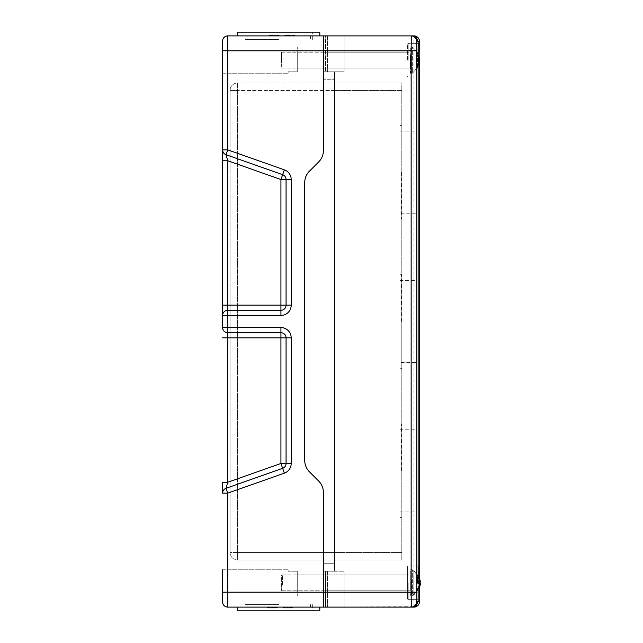 <?xml version="1.0" encoding="UTF-8"?>
<svg xmlns="http://www.w3.org/2000/svg" width="643" height="643" viewBox="0 0 643 643"><rect width="100%" height="100%" fill="white"/><g stroke="black" fill="none" stroke-linecap="round" stroke-linejoin="round"><path stroke-width="0.48" stroke-dasharray="3.21 2.41" d="M327.48 35.887L323.397 35.887L323.397 71.815L344.069 71.815L323.397 71.815L323.397 35.887L344.069 35.887L325.519 35.887L344.069 35.887L344.069 71.815L323.397 71.815L334.601 71.815L334.601 563.71L334.601 71.815L323.397 71.815L323.397 150.575L323.397 35.887L323.397 71.815L344.069 71.815L344.069 35.887L327.48 35.887L327.48 71.815L327.48 35.887M327.48 571.185L323.397 571.185L323.397 607.113L327.48 607.113L323.397 607.113L323.397 571.185L334.601 571.185L323.397 571.185L323.397 563.71L323.397 571.185L334.601 571.185L327.48 571.185L327.48 607.113L344.069 607.113L327.48 607.113L327.48 571.185M413.24 606.711L323.397 607.113L323.397 571.185L323.397 607.113L325.519 607.113L227.726 607.113A5.136 5.136 0 0 1 222.599 601.985M222.599 592.179L222.599 569.778L222.599 595.916L222.599 592.179L323.397 592.179L323.397 492.425A16.051 16.051 0 0 0 318.695 481.077A16.051 16.051 0 0 1 323.397 492.425A16.051 16.051 0 0 0 318.695 481.077L309.436 471.809L318.695 481.077A16.051 16.051 0 0 1 323.397 492.425A16.051 16.051 0 0 0 318.695 481.077A16.051 16.051 0 0 1 323.397 492.425L323.397 592.179L419.541 592.179L419.541 601.518M323.397 574.914L323.397 590.78L323.397 574.914L323.397 590.78L323.397 574.914L323.397 590.78L323.397 574.914L407.405 574.914L407.405 582.847L407.405 566.796L407.405 598.906L407.405 566.796L407.405 598.906L407.405 574.914L297.267 574.914L297.267 590.78L297.267 574.914L297.267 590.78L297.267 574.914L323.397 574.914M309.436 471.809A16.051 16.051 0 0 1 304.734 460.46A16.051 16.051 0 0 0 309.436 471.809A16.051 16.051 0 0 1 304.734 460.46L304.734 182.54A16.051 16.051 0 0 1 309.436 171.191L318.695 161.923A16.051 16.051 0 0 0 323.397 150.575A16.051 16.051 0 0 1 318.695 161.923L309.436 171.191A16.051 16.051 0 0 0 304.734 182.54L304.734 460.46L304.734 182.54A16.051 16.051 0 0 1 309.436 171.191L318.695 161.923A16.051 16.051 0 0 0 323.397 150.575A16.051 16.051 0 0 1 318.695 161.923L309.436 171.191A16.051 16.051 0 0 0 304.734 182.54L304.734 460.46A16.051 16.051 0 0 0 309.436 471.809A16.051 16.051 0 0 1 304.734 460.46A16.051 16.051 0 0 0 309.436 471.809L318.695 481.077L309.436 471.809M401.803 470.845L401.803 423.89L401.803 470.845M401.803 559.981L401.803 90.486L401.803 559.981L334.601 559.981L334.601 83.019L401.803 83.019L401.803 90.486L401.803 83.019L334.601 83.019L334.601 559.981L401.803 559.981M401.803 321.5L401.803 368.447L401.803 321.5M401.803 172.155L401.803 219.11L401.803 172.155M399.938 470.845L399.938 424.171L399.938 470.845M399.938 321.5L399.938 368.166L399.938 321.5M399.938 172.155L399.938 218.829L399.938 172.155M419.541 60.153L419.541 42.607L419.541 60.153M419.541 60.9L419.541 60.329L419.541 60.9M419.541 59.968L419.541 59.405L419.541 59.968M419.541 578.636L419.115 577.607L419.541 582.799L417.428 583.024L417.428 577.149L417.428 583.024M420.401 581.585L419.115 580.605L419.541 587.517L419.115 588.546L417.428 588.546M419.541 41.482L419.541 50.821L413.939 50.821L413.939 35.887M419.541 582.847L419.541 600.393L419.541 582.847M416.736 50.821L416.736 42.607M410.7 47.084L412.332 47.084L416.736 51.617L416.736 68.68L412.332 73.222L412.332 47.084L412.332 73.222L410.7 73.222L410.7 47.084L410.7 73.222M399.938 131.092L416.736 131.092L416.736 213.227L416.736 131.092L416.736 213.227L399.938 213.227M399.938 280.428L416.736 280.428L416.736 362.572L416.736 280.428L416.736 362.572L399.938 362.572M399.938 429.773L416.736 429.773L416.736 511.908L399.938 511.908M410.684 569.778L412.316 569.778L416.736 574.336L416.736 591.359L412.316 595.916L412.316 569.778L412.316 595.916L410.684 595.916L410.684 569.778L410.684 595.916M416.736 600.393L416.736 592.179M416.736 470.845L416.736 511.908M407.405 60.153L407.405 44.094L407.405 60.153M323.397 68.086L323.397 52.22L323.397 68.086L323.397 52.22L323.397 68.086L323.397 52.22L323.397 68.086L323.397 52.22L323.397 68.086L407.405 68.086L297.267 68.086L297.267 52.22L297.267 68.086L297.267 52.22L297.267 68.086L323.397 68.086M413.939 607.113L413.939 50.821L227.726 50.821L227.726 35.887L323.397 35.887L323.397 50.821L323.397 35.887L325.519 35.887L325.519 71.815L325.519 35.887M323.397 50.821L323.397 150.575L323.397 71.815L334.601 71.815L323.397 71.815L323.397 150.575A16.051 16.051 0 0 1 318.695 161.923A16.051 16.051 0 0 0 323.397 150.575L323.397 50.821M334.601 571.185L344.069 571.185L334.601 571.185L334.601 563.71L334.601 571.185L323.397 571.185L344.069 571.185L323.397 571.185L323.397 563.71L323.397 571.185L334.601 571.185L334.601 563.71L334.601 571.185M416.736 601.518L415.217 605.352M411.142 35.887L413.24 36.289L415.217 37.648L416.736 41.482M325.519 607.113L344.069 607.113L325.519 607.113L325.519 571.185L325.519 607.113M230.065 90.486A7.467 7.467 0 0 1 237.532 83.019A7.467 7.467 0 0 0 230.065 90.486L237.532 90.486L230.065 90.486L230.065 552.514L230.065 90.486M237.532 552.514L230.065 552.514A7.467 7.467 0 0 0 237.532 559.981A7.467 7.467 0 0 1 230.065 552.514L237.532 552.514L237.532 559.981L237.532 83.019L237.532 552.514L334.601 552.514L334.601 83.019L334.601 559.981L237.532 559.981L334.601 559.981L334.601 552.514L401.803 552.514L237.532 552.514M237.532 83.019L334.601 83.019L237.532 83.019M222.599 73.222L288.168 73.222L288.168 71.815L288.168 73.222L288.168 71.815L288.168 73.222L222.599 73.222L222.599 47.084L222.599 73.222L222.599 47.084L222.599 50.821L227.726 50.821L227.726 149.859L222.599 149.859A5.136 5.136 0 0 0 226.023 154.698L227.726 160.75L222.599 160.75L222.599 41.015M222.599 493.141A5.136 5.136 0 0 1 226.023 488.302L282.639 468.321L226.023 488.302A5.136 5.136 0 0 0 222.599 493.141L222.599 482.25L227.726 482.25L226.023 488.302A5.136 5.136 0 0 0 222.599 493.141L227.726 493.141L227.726 607.113M222.599 569.778L288.168 569.778L288.168 571.185L288.168 569.778L288.168 571.185L288.168 569.778L222.599 569.778L222.599 595.916L222.599 571.185M222.599 305.168L227.726 305.168L227.726 310.296L280.935 310.296L227.726 310.296A5.136 5.136 0 0 0 222.599 315.432A5.136 5.136 0 0 1 227.726 310.296A5.136 5.136 0 0 0 222.599 315.432L227.726 315.432L227.726 332.704A5.136 5.136 0 0 1 222.599 327.568L280.935 327.568L280.935 332.704L227.726 332.704A5.136 5.136 0 0 1 222.599 327.568A5.136 5.136 0 0 0 227.726 332.704L227.726 482.25L280.935 463.474L286.063 463.474L286.063 337.832A5.136 5.136 0 0 0 280.935 332.704A5.136 5.136 0 0 1 286.063 337.832A5.136 5.136 0 0 0 280.935 332.704L280.935 337.832L222.599 337.832M280.935 315.432L280.935 310.296A5.136 5.136 0 0 0 286.063 305.168L280.935 305.168L280.935 179.526L227.726 160.75L227.726 305.168L280.935 305.168L280.935 310.296L227.726 310.296L227.726 315.432L280.935 315.432A10.264 10.264 0 0 0 291.199 305.168L286.063 305.168A5.136 5.136 0 0 1 280.935 310.296A5.136 5.136 0 0 0 286.063 305.168L286.063 179.526A5.136 5.136 0 0 0 282.639 174.679L226.023 154.698A5.136 5.136 0 0 1 222.599 149.859A5.136 5.136 0 0 0 226.023 154.698L282.639 174.679A5.136 5.136 0 0 1 286.063 179.526L280.935 179.526L282.639 174.679L226.023 154.698L227.726 149.859L284.351 169.84A10.264 10.264 0 0 1 291.199 179.526L291.199 305.168M282.639 468.321L280.935 463.474L280.935 337.832L286.063 337.832L286.063 463.474A5.136 5.136 0 0 1 282.639 468.321A5.136 5.136 0 0 0 286.063 463.474L286.063 337.832L291.199 337.832L291.199 463.474A10.264 10.264 0 0 1 284.351 473.16L227.726 493.141L226.023 488.302L282.639 468.321L284.351 473.16M278.732 35.887L237.661 35.887L278.732 35.887M286.063 305.168L286.063 179.526A5.136 5.136 0 0 0 282.639 174.679L284.351 169.84M323.397 582.847L323.397 590.78L323.397 582.847M304.734 460.46L304.734 182.54A16.051 16.051 0 0 1 309.436 171.191A16.051 16.051 0 0 0 304.734 182.54L304.734 460.46M309.436 171.191L318.695 161.923L309.436 171.191M334.601 79.29L334.601 563.71L334.601 79.29L323.397 79.29L334.601 79.29M277.696 35.887L269.634 35.887L271.418 35.887L271.418 34.947L269.634 34.947L271.418 34.947L271.418 35.887L269.634 35.887L269.634 34.947L278.998 34.947L269.634 34.947L269.634 35.887L270.59 35.887L270.59 34.947L270.59 35.887L276.844 35.887L276.844 34.947L279.134 34.947L269.449 34.947L278.057 34.947L276.836 34.947L276.844 35.887L277.696 35.887L277.696 34.947M269.634 35.887L269.634 34.947L269.634 35.887L269.634 34.947L269.634 35.887L278.966 35.887L278.998 34.947L269.433 34.947L279.166 34.947L269.433 34.947L278.966 34.947L278.998 35.887L278.966 34.947L278.966 35.887L273.114 35.887L273.114 34.947L273.114 35.887L269.634 35.887M270.59 35.887L270.59 34.947L270.59 35.887M286.328 35.887L294.534 35.887L285.002 35.887L286.328 35.887L286.328 34.947L285.002 34.947L294.534 34.947L286.328 34.947M285.002 35.887L285.002 34.947L285.958 34.947L285.002 34.947L285.002 35.887L285.958 35.887L285.958 34.947L293.385 34.947L285.958 34.947L285.958 35.887L293.385 35.887L293.385 34.947L294.333 34.947L293.385 34.947L293.385 35.887L294.333 35.887L294.333 34.947L294.333 35.887L293.385 35.887L293.385 34.947L293.385 35.887L285.958 35.887L285.958 34.947L285.958 35.887L285.002 35.887L285.002 34.947L285.002 35.887M293.449 35.887L293.449 34.947L292.493 34.947L293.457 34.947L293.457 35.887L285.878 35.887L285.878 34.947L289.671 34.947L284.833 34.947L294.502 34.947L285.91 34.947L285.91 35.887L293.457 35.887M293.152 35.887L293.152 34.947M292.637 35.887L292.637 34.947L292.637 35.887M293.972 35.887L293.972 34.947M294.526 35.887L284.809 35.887L294.526 35.887L294.534 34.947L284.809 34.947L294.526 34.947L294.534 35.887L293.272 35.887L293.272 34.947L293.272 35.887L294.534 35.887L294.526 34.947M290.097 35.887L290.097 34.947M288.506 35.887L288.506 34.947M286.087 35.887L286.087 34.947L286.079 35.887M284.809 35.887L284.809 34.947L284.809 35.887M289.318 35.887L294.502 35.887L284.833 35.887L287.116 35.887L287.116 34.947L287.116 35.887L285.91 35.887L289.318 35.887L289.318 34.947M285.564 35.887L285.564 34.947M290.146 35.887L290.146 34.947M294.502 35.887L294.502 34.947M293.899 35.887L293.899 34.947M292.412 35.887L292.412 34.947L292.412 35.887M293.425 35.887L293.425 34.947M284.833 35.887L284.833 34.947M285.838 35.887L285.838 34.947M293.489 35.887L293.489 34.947M274.127 35.887L279.166 35.887L274.73 35.887L274.73 34.947L274.73 35.887L277.897 35.887L274.175 35.887L274.175 34.947L274.175 35.887L274.73 35.887L274.127 35.887L274.127 34.947M277.897 35.887L277.897 34.947L277.897 35.887M279.134 35.887L269.449 35.887L279.134 35.887L279.134 34.947M278.877 35.887L278.877 34.947M278.331 35.887L278.331 34.947M276.836 35.887L276.836 34.947L276.836 35.887M277.623 35.887L277.623 34.947M278.057 35.887L278.057 34.947M271.515 35.887L271.515 34.947M270.526 35.887L270.526 34.947M270.832 35.887L270.832 34.947M273.243 35.887L273.243 34.947L273.243 35.887M274.328 35.887L274.312 34.947M270.253 35.887L270.253 34.947M269.449 35.887L269.449 34.947M278.081 35.887L278.081 34.947M277.262 35.887L277.262 34.947L277.262 35.887M278.588 35.887L278.588 34.947M279.166 35.887L279.166 34.947M278.636 35.887L278.636 34.947M273.95 35.887L278.966 35.887L274.85 35.887L274.826 34.947L274.85 35.887L272.6 35.887L273.95 35.887L273.95 34.947M269.964 35.887L272.608 35.887L269.433 35.887L269.433 34.947L269.433 35.887L269.964 35.887L269.964 34.947M270.012 35.887L270.012 34.947M271.338 35.887L271.338 34.947L271.338 35.887M270.518 35.887L270.518 34.947L270.518 35.887M271.041 35.887L271.041 34.947M274.183 35.887L274.183 34.947L274.183 35.887M275.212 35.887L275.212 34.947L275.212 35.887M271.29 35.887L271.29 34.947L271.29 35.887M270.791 35.887L270.791 34.947M271.089 35.887L271.089 34.947M274.384 35.887L274.384 34.947M274.159 35.887L274.159 34.947M278.966 35.887L278.966 34.947L278.966 35.887M277.872 35.887L277.856 34.947M275.381 35.887L275.381 34.947M275.437 35.887L275.437 34.947M284.415 607.113L292.477 607.113L290.692 607.113L290.692 608.053L292.477 608.053L290.692 608.053L290.692 607.113L292.477 607.113L292.477 608.053L283.145 608.053L292.477 608.053L292.477 607.113L291.528 607.113L291.528 608.053L283.113 608.053L291.528 608.053L291.528 607.113L285.267 607.113L285.267 608.053L285.267 607.113L284.415 607.113L284.415 608.053M292.477 607.113L292.477 608.053L292.477 607.113L292.477 608.053L292.477 607.113L283.145 607.113L283.145 608.053L291.592 608.053L282.976 608.053L292.678 608.053L282.944 608.053L292.678 608.053L283.145 608.053L283.145 607.113L288.996 607.113L288.996 608.053L288.996 607.113L292.477 607.113M283.113 607.113L283.113 608.053L283.113 607.113M291.528 607.113L291.528 608.053L291.528 607.113M275.783 607.113L267.576 607.113L277.109 607.113L275.783 607.113L275.783 608.053L277.109 608.053L267.576 608.053L275.783 608.053M277.109 607.113L277.109 608.053L276.16 608.053L277.109 608.053L277.109 607.113L276.16 607.113L276.16 608.053L268.726 608.053L276.16 608.053L276.16 607.113L268.726 607.113L268.726 608.053L267.777 608.053L268.726 608.053L268.726 607.113L267.777 607.113L267.777 608.053L267.777 607.113L268.726 607.113L268.726 608.053L268.726 607.113L276.16 607.113L276.16 608.053L276.16 607.113L277.109 607.113L277.109 608.053L277.109 607.113M276.233 607.113L268.653 607.113L268.661 608.053L269.618 608.053L268.653 608.053L268.653 607.113L276.233 607.113L276.233 608.053L272.447 608.053L276.233 608.053M268.959 607.113L268.959 608.053M269.473 607.113L269.473 608.053L269.473 607.113M268.139 607.113L268.139 608.053M267.584 607.113L277.31 607.113L267.584 607.113L267.576 608.053L277.31 608.053L267.584 608.053L267.576 607.113L268.846 607.113L268.846 608.053L268.846 607.113L267.576 607.113L267.584 608.053M272.013 607.113L272.013 608.053M273.605 607.113L273.605 608.053M276.032 607.113L276.032 608.053L276.04 607.113M277.31 607.113L277.31 608.053M276.554 607.113L276.554 608.053M274.995 607.113L274.995 608.053L274.995 607.113M276.201 607.113L276.201 608.053M272.793 607.113L272.793 608.053M271.965 607.113L271.965 608.053M267.609 607.113L267.609 608.053M268.211 607.113L268.211 608.053M269.698 607.113L269.698 608.053L269.698 607.113M268.686 607.113L268.686 608.053M276.273 607.113L276.273 608.053M268.621 607.113L268.621 608.053M287.984 607.113L282.944 607.113L292.661 607.113L282.976 607.113L287.381 607.113L287.381 608.053L287.381 607.113L284.222 607.113L287.943 607.113L287.943 608.053L287.943 607.113L287.381 607.113L287.984 607.113L287.984 608.053M284.222 607.113L284.222 608.053L284.222 607.113M282.976 607.113L282.976 608.053L282.944 607.113M283.233 607.113L283.233 608.053M283.78 607.113L283.78 608.053M285.275 607.113L285.275 608.053L285.275 607.113M284.487 607.113L284.487 608.053M284.053 607.113L284.053 608.053L284.029 607.113M290.596 607.113L290.596 608.053M291.592 607.113L289.503 607.113L292.678 607.113L290.821 607.113L291.592 607.113L291.592 608.053M291.279 607.113L291.279 608.053M288.868 607.113L288.868 608.053L288.868 607.113M287.783 607.113L287.767 608.053M291.858 607.113L291.858 608.053M292.661 607.113L292.661 608.053M284.849 607.113L284.849 608.053L284.849 607.113M283.523 607.113L283.523 608.053M283.475 607.113L283.475 608.053M287.292 607.113L287.292 608.053M292.678 607.113L292.678 608.053L292.678 607.113M292.099 607.113L292.099 608.053M290.773 607.113L290.773 608.053L290.773 607.113M291.07 607.113L291.07 608.053M287.951 607.113L283.145 607.113L289.511 607.113L287.726 607.113L287.951 608.053M286.899 607.113L286.899 608.053L286.899 607.113M292.147 607.113L292.147 608.053M290.821 607.113L290.821 608.053L290.821 607.113M291.319 607.113L291.319 608.053M291.03 607.113L291.03 608.053M288.16 607.113L288.16 608.053M287.726 607.113L287.726 608.053M283.145 607.113L283.145 608.053L283.145 607.113M284.238 607.113L284.254 608.053M286.73 607.113L286.73 608.053M286.674 607.113L286.674 608.053M278.732 607.113L237.661 607.113L278.732 607.113M288.168 571.185L297.267 571.185L288.168 571.185M288.168 71.815L297.267 71.815L288.168 71.815M297.267 71.815L297.267 47.084L297.267 71.815M297.267 571.185L297.267 595.916L297.267 571.185M278.732 39.617L245.128 39.617L278.732 39.617M278.732 32.15L245.128 32.15L278.732 32.15M319.804 32.15L237.661 32.15M278.732 604.549L245.128 604.549L278.732 604.549M278.732 610.85L245.128 610.85L278.732 610.85M237.661 610.85L319.804 610.85M411.504 580.026L411.504 595.916L411.504 580.026M413.144 570.092L413.144 595.916L413.144 570.092M411.504 581.135L411.504 590.78L411.504 581.135M419.115 577.607L417.428 577.607M419.115 577.149L417.428 577.149M420.337 581.585L417.428 581.585M419.115 580.605L417.428 580.605M419.115 582.671L417.428 582.671M419.541 583.651L417.428 583.651M420.401 583.651L419.115 588.088L417.428 588.088M419.115 588.088L419.115 588.546M420.401 582.044L417.428 582.044M419.541 584.865L419.115 585.09L419.115 583.024M419.115 585.09L417.428 585.09M419.558 584.109L417.428 584.109M282.462 584.559L282.462 574.914L282.462 584.559M410.684 574.914L410.684 590.78L410.684 574.914L281.642 574.914L281.642 590.78L281.642 574.914M418.296 583.965L416.608 583.965L416.608 577.237L416.608 583.965M419.582 581.778L416.608 581.851M418.296 581.73L416.608 581.73M418.344 582.847L418.296 583.844L416.608 583.844M418.304 583.916L416.608 583.916M419.582 583.892L418.296 588.458L416.608 588.458M418.296 588.433L416.608 588.433M418.304 583.892L416.608 583.892M410.7 53.281L410.7 68.086L410.7 53.281M418.312 58.264L416.616 58.264L416.616 56.431L416.616 58.706L416.616 54.776L416.616 65.53L416.616 58.264M418.312 56.431L416.616 56.431M418.673 58.706L416.616 58.706M419.598 58.706L418.312 54.776L416.616 54.776M418.312 54.776L418.312 55.828L416.616 55.828M418.312 55.828L419.389 58.706M419.316 59.767L416.616 59.767M419.598 59.767L418.312 62.041L416.616 62.041M418.312 62.041L418.312 63.866L416.616 63.866M419.598 60.538L416.616 60.538M418.312 64.469L416.616 64.469M418.312 65.53L416.616 65.53M419.389 61.591L416.616 61.591M418.312 63.866L419.598 61.591M281.658 67.017L281.658 52.22L281.658 67.017M410.266 55.234L410.266 73.222L410.266 55.234M411.898 48.04L411.898 73.222L411.898 48.04M410.266 57.171L410.266 68.086L410.266 57.171M417.878 54.567L419.164 58.778L417.878 57.066L417.878 59.027L419.164 60.731L417.878 65.739L419.164 61.527L417.878 63.239L417.878 61.278L419.164 59.574L417.878 54.567L416.182 54.567L416.182 65.739L416.182 54.567M417.878 55.362L416.182 55.362M419.164 58.778L416.182 58.778M417.878 57.066L416.182 57.066M417.878 59.027L416.182 59.027M419.164 60.731L416.182 60.731M417.878 64.943L416.182 64.943M417.878 65.739L416.182 65.739M419.164 59.574L416.182 59.574M417.878 61.278L416.182 61.278M417.878 63.239L416.182 63.239M419.164 61.527L416.182 61.527M281.224 63.135L281.224 52.22L281.224 63.135M334.601 563.71L323.397 563.71L334.601 563.71M401.521 470.845L401.521 424.171L401.521 470.845M401.521 321.5L401.521 274.834L401.521 321.5M401.521 172.155L401.521 218.829L401.521 172.155M418.794 60.153L418.794 43.354L418.794 60.153M408.152 60.153L408.152 43.354L408.152 60.153M415.989 60.153L415.989 43.354L415.989 60.153M415.989 582.847L415.989 566.049L415.989 582.847M408.152 582.847L408.152 599.646L408.152 582.847M418.794 582.847L418.794 566.049L418.794 582.847M401.803 90.486L334.601 90.486L401.803 90.486M418.143 588.892L418.143 576.803M418.143 66.229L418.143 54.076M334.601 90.486L237.532 90.486L334.601 90.486M280.935 327.568A10.264 10.264 0 0 1 291.199 337.832M286.063 179.526L291.199 179.526M291.199 463.474L286.063 463.474M288.57 35.887L288.57 34.947M291.898 35.887L291.898 34.947M293.071 35.887L293.071 34.947M291.97 35.887L291.97 34.947L291.962 35.887M289.671 35.887L289.671 34.947M292.493 35.887L292.493 34.947L292.493 35.887M287.469 35.887L287.469 34.947M288.9 35.887L288.9 34.947M291.834 35.887L291.834 34.947M290.507 35.887L290.507 34.947M290.017 35.887L290.017 34.947M287.662 35.887L287.662 34.947M285.685 35.887L285.685 34.947M286.826 35.887L286.826 34.947M286.85 35.887L286.85 34.947M292.509 35.887L292.509 34.947L292.517 35.887M276.112 35.887L276.112 34.947M277.535 35.887L277.535 34.947M274.079 35.887L274.079 34.947M278.387 35.887L278.387 34.947M276.152 35.887L276.152 34.947M270.671 35.887L270.671 34.947M274.344 35.887L274.344 34.947M269.722 35.887L269.722 34.947M276.908 35.887L276.908 34.947M272.399 35.887L272.399 34.947M270.301 35.887L270.301 34.947M272.495 35.887L272.495 34.947M273.846 35.887L273.846 34.947M276.779 35.887L276.779 34.947M270.349 35.887L270.349 34.947M272.608 35.887L272.608 34.947L272.6 35.887M273.54 607.113L273.54 608.053M270.213 607.113L270.213 608.053M269.039 607.113L269.039 608.053M270.14 607.113L270.14 608.053L270.148 607.113M272.447 607.113L272.447 608.053M269.618 607.113L269.61 608.053M274.641 607.113L274.641 608.053M273.219 607.113L273.219 608.053M270.277 607.113L270.277 608.053M271.603 607.113L271.603 608.053M272.093 607.113L272.093 608.053M274.448 607.113L274.448 608.053M276.426 607.113L276.426 608.053M275.284 607.113L275.284 608.053L275.268 607.113M269.594 607.113L269.594 608.053M285.998 607.113L285.998 608.053M284.576 607.113L284.576 608.053M288.032 607.113L288.032 608.053M283.724 607.113L283.724 608.053M285.958 607.113L285.958 608.053M291.44 607.113L291.44 608.053M287.807 607.113L287.807 608.053M292.388 607.113L292.388 608.053M285.203 607.113L285.203 608.053M289.712 607.113L289.712 608.053M291.809 607.113L291.809 608.053M289.615 607.113L289.615 608.053M288.265 607.113L288.265 608.053M285.331 607.113L285.331 608.053M291.761 607.113L291.761 608.053M289.503 607.113L289.503 608.053L289.511 607.113M287.26 607.113L287.26 608.053M399.938 424.171L401.803 423.89M399.938 517.511L401.803 517.792M399.938 274.834L401.803 274.553M399.938 368.166L401.803 368.447M399.938 125.489L401.803 125.208M399.938 218.829L401.803 219.11M415.989 43.354L408.152 43.354L418.794 43.354L419.541 42.607M415.989 76.951L408.152 76.951L418.794 76.951L419.541 77.699M415.989 566.049L408.152 566.049L407.405 566.796L408.152 566.049L418.794 566.049L419.541 565.301M415.989 599.646L408.152 599.646L407.405 598.906L408.152 599.646L418.794 599.646L419.541 600.393M408.152 76.951L407.405 76.204L408.152 76.951M408.152 43.354L407.405 44.094L408.152 43.354M344.069 607.113L344.069 571.185L344.069 607.113M323.397 52.22L407.405 52.22L323.397 52.22M323.397 590.78L407.405 590.78L323.397 590.78M246.992 35.887L246.992 39.617M310.465 35.887L310.465 39.617M312.329 39.617L312.329 32.15M245.128 39.617L245.128 32.15M310.465 607.113L310.465 604.549M246.992 607.113L246.992 604.549M245.128 604.549L245.128 610.85M312.329 604.549L312.329 610.85M222.599 47.084L297.267 47.084L222.599 47.084M222.599 595.916L297.267 595.916L222.599 595.916M419.453 577.953L413.144 569.778L411.504 569.778M419.453 587.742L413.144 595.916L411.504 595.916M282.462 590.78L411.504 590.78M282.462 574.914L411.504 574.914M281.642 590.78L410.684 590.78M281.658 68.086L410.7 68.086M281.658 52.22L410.7 52.22M418.882 57.348C417.757 53.104 415.426 49.688 411.898 47.084L410.266 47.084M418.882 62.958C417.757 67.193 415.426 70.617 411.898 73.222L410.266 73.222M281.224 68.086L410.266 68.086M281.224 52.22L410.266 52.22"/><path stroke-width="0.96" d="M419.541 50.821L419.541 41.482A5.602 5.602 0 0 0 413.939 35.887L323.397 35.887L323.397 50.821L323.397 35.887L227.726 35.887A5.136 5.136 0 0 0 222.599 41.015L222.599 315.432L227.726 315.432L227.726 310.296A5.136 5.136 0 0 0 222.599 315.432L222.599 327.568L227.726 327.568L227.726 315.432L280.935 315.432L280.935 310.296L227.726 310.296L227.726 160.75L222.599 160.75L222.599 305.168L280.935 305.168L280.935 310.296A5.136 5.136 0 0 0 286.063 305.168L280.935 305.168L280.935 179.526L286.063 179.526L286.063 305.168L286.063 179.526A5.136 5.136 0 0 0 282.639 174.679L280.935 179.526L227.726 160.75L226.023 154.698L227.726 149.859L222.599 149.859A5.136 5.136 0 0 0 226.023 154.698L282.639 174.679L284.351 169.84L227.726 149.859L227.726 50.821L222.599 50.821L222.599 73.222M418.143 54.076L418.143 41.482L419.541 41.482A5.602 5.602 0 0 0 413.939 35.887L325.519 35.887M222.599 569.778L222.599 601.985A5.136 5.136 0 0 0 227.726 607.113L323.397 607.113L323.397 592.179L323.397 607.113L413.939 607.113A5.602 5.602 0 0 0 419.541 601.518L419.541 584.238M222.599 41.015A5.136 5.136 0 0 1 227.726 35.887L227.726 50.821L323.397 50.821L323.397 150.575A16.051 16.051 0 0 1 318.695 161.923L309.436 171.191L318.695 161.923A16.051 16.051 0 0 0 323.397 150.575L323.397 50.821L411.142 50.821L411.142 592.179L323.397 592.179L323.397 492.425A16.051 16.051 0 0 0 318.695 481.077A16.051 16.051 0 0 1 323.397 492.425L323.397 592.179L227.726 592.179L227.726 493.141L226.023 488.302A5.136 5.136 0 0 0 222.599 493.141L227.726 493.141L284.351 473.16L282.639 468.321L226.023 488.302L227.726 482.25L227.726 327.568L280.935 327.568A10.264 10.264 0 0 1 291.199 337.832L286.063 337.832L286.063 463.474L280.935 463.474L282.639 468.321A5.136 5.136 0 0 0 286.063 463.474A5.136 5.136 0 0 1 282.639 468.321M309.436 471.809A16.051 16.051 0 0 1 304.734 460.46A16.051 16.051 0 0 0 309.436 471.809L318.695 481.077L309.436 471.809M304.734 182.54A16.051 16.051 0 0 1 309.436 171.191A16.051 16.051 0 0 0 304.734 182.54L304.734 460.46L304.734 182.54M419.541 583.892L419.541 581.811M419.541 581.465L419.541 61.953L419.541 578.178L420.337 581.585M419.541 61.591L419.541 60.9L419.541 61.591M419.541 59.405L419.541 58.706L419.541 59.405M419.115 585.09L420.401 584.109L419.541 587.517L419.541 592.179M415.989 43.354L416.736 42.607L416.736 50.821L416.736 41.482L416.736 51.617L419.477 58.039L419.598 58.706L418.673 58.706M419.598 58.706L418.312 56.431L418.312 58.264L419.598 60.538L418.312 65.53L419.598 61.591L416.736 68.68L416.736 131.092M416.736 213.227L416.736 280.428M416.736 362.572L416.736 429.773M416.736 470.845L416.736 574.336L418.344 577.245M418.344 588.449L416.736 591.359L416.736 601.518L416.736 50.821L411.142 50.821L411.295 35.887M411.295 607.113L411.142 592.179L416.736 592.179L416.736 600.393L415.989 599.646M413.939 607.113A5.602 5.602 0 0 0 419.541 601.518L418.143 601.518L416.117 605.73L413.939 606.847A1.865 0.981 68 0 0 413.24 606.711L412.685 606.896M416.117 605.73L415.217 605.352L413.24 606.711M413.939 35.887L411.142 35.887A5.602 5.602 0 0 1 416.736 41.482L418.143 41.482L416.117 37.27L413.939 36.153A1.865 0.981 -68 0 1 413.24 36.289L412.685 36.104M411.158 607.113L411.142 607.113A5.602 5.602 0 0 0 416.736 601.518L418.143 601.518L418.143 588.892M222.599 305.168L222.599 327.568A5.136 5.136 0 0 0 227.726 332.704L280.935 332.704L280.935 337.832L286.063 337.832A5.136 5.136 0 0 0 280.935 332.704L280.935 327.568M222.599 601.985L222.599 571.185M222.599 337.832L280.935 337.832L280.935 463.474L227.726 482.25L222.599 482.25L222.599 493.141M237.661 35.887L237.661 32.15L319.804 32.15L319.804 35.887M319.804 607.113L319.804 610.85L237.661 610.85L237.661 607.113M419.115 582.671L420.401 583.651L419.541 583.651M420.401 583.651L420.337 584.109M419.115 583.024L420.401 582.044L419.541 578.636M420.401 584.109L419.558 584.109M418.296 588.458L419.582 583.916L418.296 583.965L418.296 581.851L419.582 581.802L418.296 577.237L419.582 581.778M418.304 581.851L418.344 582.847M418.296 583.844L419.582 583.892L418.304 583.916M419.582 583.892L418.304 583.892M419.389 58.706L419.316 59.767M418.143 576.803L418.143 66.229M415.217 37.648L416.117 37.27M222.599 592.179L227.726 592.179L227.726 607.113M284.351 473.16A10.264 10.264 0 0 0 291.199 463.474L291.199 337.832M280.935 315.432A10.264 10.264 0 0 0 291.199 305.168L291.199 179.526A10.264 10.264 0 0 0 284.351 169.84M291.199 179.526L286.063 179.526M286.063 305.168L291.199 305.168M286.063 463.474L291.199 463.474M415.989 76.951L416.736 77.699M415.989 566.049L416.736 565.301"/></g></svg>
